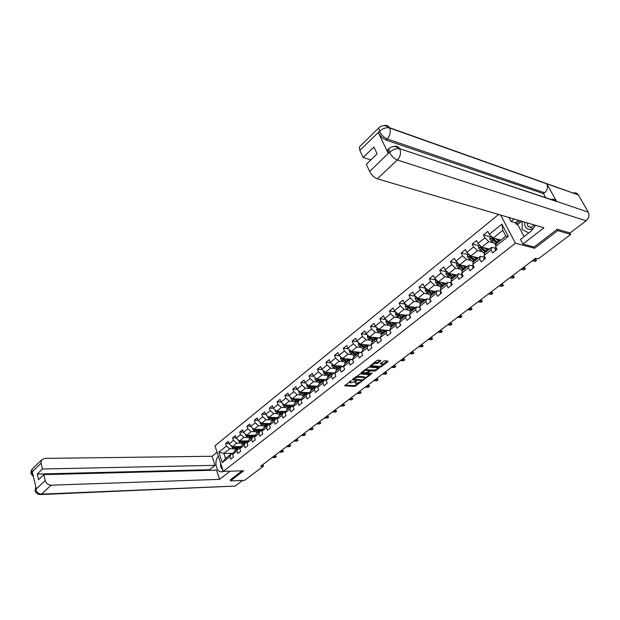 <?xml version="1.0" encoding="UTF-8"?>
<svg xmlns="http://www.w3.org/2000/svg" width="620" height="620" viewBox="0 0 620 620"><rect width="100%" height="100%" fill="white"/><g stroke="black" fill="none" stroke-linecap="round" stroke-linejoin="round"><path stroke-width="0.93" d="M351.3 380.548L344.689 385.795L354.841 386.423L361.91 381.3L356.694 383.338L355.229 383.083L356.57 380.905L350.61 382.943L349.974 382.742L351.3 380.548M380.711 360.933L380.726 360.437L377.875 360.173L376.728 360.569L369.721 366.265L380.013 367.179L381.137 366.792L387.934 361.599L387.965 361.103L384.571 360.794L380.51 363.428L380.316 363.863L382.649 364.219C382.633 365.335 381.455 366.071 379.107 366.42L371.961 365.692C371.977 364.568 373.163 363.832 375.526 363.483L377.781 363.188L380.711 360.933L380.486 360.414M533.952 246.969L534.642 248.263L557.729 230.601L570.687 234.43L569.857 232.95M534.642 248.263L515.429 243.218L223.309 471.363L214.962 445.834L498.627 214.466M230.229 479.841L230.562 480.857L243.699 470.812L223.309 471.363M230.562 480.857L244.629 480.345L263.492 466.116L262.934 464.496M570.687 234.43L538.261 258.889L535.657 258.238L260.71 466.186L263.492 466.116M360.081 373.914L352.377 379.866L362.506 380.556L370.388 374.736L360.081 373.914M361.065 372.674L368.908 367.102L379.192 368.001L374.999 371.008L369.799 371.078L367.714 372.946L372.147 373.333L371.357 373.938L361.072 373.155L361.065 372.674M500.666 215.07L515.429 243.218M490.343 236.763L483.422 234.949L484.894 237.832L477.943 243.435L476.486 240.56L472.192 244.032L473.634 246.907L466.806 252.402L465.387 249.542L461.171 252.952L462.582 255.812L455.878 261.206L454.491 258.354L450.353 261.702L451.732 264.546L445.152 269.847L443.796 267.003L439.727 270.289L441.084 273.126L434.628 278.326L433.287 275.497L429.304 278.729L430.621 281.55L424.282 286.657L422.979 283.844L419.058 287.013L420.36 289.819L414.129 294.833L412.85 292.036L408.999 295.143L410.269 297.941L404.155 302.87L402.899 300.08L399.117 303.141L400.365 305.923L394.351 310.76L393.127 307.993L389.406 310.992L390.631 313.759L384.726 318.517L383.517 315.758L379.866 318.711L381.067 321.462L375.263 326.143L374.077 323.392L370.489 326.298L371.667 329.034L365.955 333.63L364.8 330.902L361.274 333.754L362.421 336.482L356.818 341L355.678 338.272L352.214 341.078L353.338 343.798L347.828 348.238L346.712 345.526L343.302 348.285L344.41 350.99L338.985 355.361L337.892 352.664L334.544 355.376L335.622 358.065L330.29 362.359L329.22 359.678L325.926 362.344L326.988 365.025L321.741 369.249L320.695 366.575L317.448 369.202L318.494 371.868L313.333 376.022L312.302 373.364L309.109 375.945L310.132 378.595L305.055 382.687L304.04 380.045L300.901 382.579L301.909 385.221L296.91 389.244L295.918 386.609L292.826 389.112L293.818 391.739L288.897 395.7L287.92 393.08L284.882 395.537L285.851 398.156L281.015 402.055L280.054 399.443L277.062 401.868L278.008 404.472L273.25 408.309L272.312 405.713L269.359 408.092L270.297 410.688L265.608 414.462L264.686 411.882L261.779 414.222L262.694 416.803L258.075 420.523L257.176 417.95L254.316 420.267L255.215 422.832L250.666 426.49L249.783 423.933L246.962 426.211L247.845 428.761L243.373 432.373L242.498 429.823L239.723 432.062L240.591 434.604L236.181 438.162L235.321 435.628L232.593 437.836L233.446 440.363L229.098 443.866L228.261 441.339L225.572 443.517L226.409 446.036L218.852 452.12L222.293 462.621L225.533 458.397L231.353 453.778L232.981 453.755M483.422 234.949L487.8 231.407L489.289 234.298L501.898 224.146L508.276 236.344L495.512 246.442L497.023 249.379L492.567 252.89L491.071 249.953L484.034 255.525L485.507 258.447L481.143 261.888L479.679 258.966L472.773 264.43L474.215 267.344L469.929 270.723L468.495 267.817L461.722 273.18L463.132 276.078L458.924 279.387L457.521 276.497L450.872 281.759L452.259 284.642L448.128 287.897L446.757 285.022L440.223 290.183L441.579 293.058L437.526 296.252L436.178 293.384L429.768 298.46L431.094 301.312L427.11 304.451L425.793 301.599L419.5 306.582L420.802 309.426L416.888 312.503L415.601 309.667L409.417 314.565L410.688 317.394L406.852 320.416L405.589 317.595L399.512 322.4L400.76 325.213L396.986 328.189L395.746 325.376L389.779 330.103L391.003 332.901L387.291 335.823L386.082 333.025L380.215 337.668L381.409 340.458L377.766 343.325L376.58 340.543L370.814 345.1L371.992 347.882L368.412 350.703L367.242 347.928L361.576 352.416L362.731 355.175L359.205 357.949L358.065 355.19L352.493 359.6L353.625 362.344L350.161 365.072L349.045 362.328L343.565 366.668L344.673 369.396L341.271 372.078L340.171 369.349L334.785 373.612L335.87 376.332L332.522 378.967L331.444 376.255L326.151 380.447L327.213 383.152L323.919 385.749L322.865 383.044L317.657 387.167L318.696 389.864L315.464 392.413L314.425 389.724L309.295 393.778L310.326 396.459L307.14 398.97L306.117 396.296L301.072 400.288L302.079 402.954L298.949 405.426L297.949 402.76L292.981 406.689L293.973 409.339L290.888 411.773L289.904 409.123L285.022 412.982L285.99 415.632L282.953 418.019L281.992 415.385L277.187 419.19L278.14 421.817L275.148 424.173L274.203 421.546L269.467 425.289L270.405 427.909L267.46 430.226L266.538 427.614L261.873 431.303L262.795 433.907L259.896 436.186L258.982 433.589L254.394 437.216L255.301 439.812L252.449 442.06L251.549 439.471L247.031 443.044L247.915 445.625L245.109 447.841L244.226 445.261L239.777 448.787L240.645 451.352L237.879 453.53L237.018 450.965L232.632 454.437L233.484 456.994L230.764 459.141L229.912 456.591L222.293 462.621M489.506 249.062L481.818 247.163L488.785 241.591L493.318 242.746M495.287 248.209L491.707 247.318L484.7 252.875L484.034 255.525M488.785 241.591L484.894 237.832M481.818 247.163L477.943 243.435M491.071 249.953L491.707 247.318M478.384 257.881L470.657 256.083L477.501 250.62L482.011 251.704M483.957 257.161L480.361 256.316L473.479 261.772L472.773 264.43M477.501 250.62L473.634 246.907M470.657 256.083L466.806 252.402M479.679 258.966L480.361 256.316M467.472 266.538L459.707 264.841L466.426 259.47L470.913 260.493M472.828 265.941L469.224 265.143L462.474 270.498L461.722 273.18M466.426 259.47L462.582 255.812M459.707 264.841L455.878 261.206M468.495 267.817L469.224 265.143M456.754 275.032L448.957 273.435L455.553 268.166L460.025 269.119M461.908 274.559L458.296 273.815L451.67 279.07L450.872 281.759M455.553 268.166L451.732 264.546M448.957 273.435L445.152 269.847M457.521 276.497L458.296 273.815M446.229 283.379L438.41 281.875L444.881 276.706L449.337 277.597M451.189 283.022L447.562 282.325L441.06 287.478L440.223 290.183M444.881 276.706L441.084 273.126M438.41 281.875L434.628 278.326M446.757 285.022L447.562 282.325M435.891 291.578L428.04 290.168L434.395 285.084L438.844 285.913M440.665 291.338L437.03 290.679L430.644 295.74L429.768 298.46M434.395 285.084L430.621 281.55M428.04 290.168L424.282 286.657M436.178 293.384L437.03 290.679M425.739 299.631L417.864 298.305L424.103 293.314L428.536 294.089M430.241 299.483L426.684 298.879L420.407 303.854L419.5 306.582M424.103 293.314L420.36 289.819M417.864 298.305L414.129 294.833M425.793 301.599L426.684 298.879M415.764 307.543L407.867 306.303L413.997 301.397L418.415 302.118M419.911 307.474L416.524 306.939L410.363 311.821L409.417 314.565M413.997 301.397L410.269 297.941M407.867 306.303L404.155 302.87M415.601 309.667L416.524 306.939M405.961 315.317L398.048 314.154L404.07 309.334L408.464 310.008M409.758 315.324L406.542 314.851L400.489 319.656L399.512 322.4M404.07 309.334L400.365 305.923M398.048 314.154L394.351 310.76M405.589 317.595L406.542 314.851M396.327 322.958L388.391 321.873L394.312 317.138L398.699 317.765M399.799 323.043L396.738 322.625L390.786 327.344L389.779 330.103M394.312 317.138L390.631 313.759M388.391 321.873L384.726 318.517M395.746 325.376L396.738 322.625M386.857 330.46L378.913 329.46L384.726 324.803L389.096 325.384M390.011 330.638L387.105 330.266L381.254 334.901L380.215 337.668M384.726 324.803L381.067 321.462M378.913 329.46L375.263 326.143M386.082 333.025L387.105 330.266M377.549 337.846L369.59 336.916L375.301 332.343L379.665 332.878M380.401 338.101L377.634 337.776L371.884 342.333L370.814 345.1M375.301 332.343L371.667 329.034M369.59 336.916L365.955 333.63M376.58 340.543L377.634 337.776M370.93 345.371L360.422 344.24L366.04 339.745L370.388 340.24M370.962 345.441L368.327 345.154L362.677 349.634L361.576 352.416M366.04 339.745L362.421 336.482M360.422 344.24L356.818 341M367.242 347.928L368.327 345.154M361.592 352.454L351.408 351.447L356.942 347.029L361.266 347.479M361.677 352.656L359.174 352.416L353.625 356.818L352.493 359.6M356.942 347.029L353.338 343.798M351.408 351.447L347.828 348.238M358.065 355.19L359.174 352.416M352.563 359.437L342.55 358.531L347.983 354.19L352.3 354.601M352.563 359.763L350.184 359.546L344.72 363.878L343.565 366.668M347.983 354.19L344.41 350.99M342.55 358.531L338.985 355.361M349.045 362.328L350.184 359.546M343.713 366.312L333.839 365.506L339.179 361.228L343.488 361.599M343.573 366.746L341.333 366.56L335.963 370.822L334.785 373.612L332.638 373.457L327.352 377.65L326.151 380.447M339.179 361.228L335.622 358.065M333.839 365.506L330.29 362.359M340.171 369.349L341.333 366.56M335.009 373.077L325.267 372.356L330.522 368.156L334.815 368.489M330.522 368.156L326.988 365.025M325.267 372.356L321.741 369.249M331.444 376.255L332.638 373.457M326.453 379.742L316.836 379.099L322.005 374.961L326.283 375.271M326.174 380.385L324.082 380.246L318.882 384.369L317.657 387.167M322.005 374.961L318.494 371.868M316.836 379.099L313.333 376.022M322.865 383.044L324.082 380.246M318.037 386.291L308.535 385.733L313.627 381.664L317.889 381.935M317.711 387.043L315.665 386.919L310.55 390.972L309.295 393.778M313.627 381.664L310.132 378.595M308.535 385.733L305.055 382.687M314.425 389.724L315.665 386.919M309.76 392.747L300.375 392.259L305.381 388.26L309.636 388.492M309.558 392.739L309.365 393.591L307.381 393.491L302.351 397.474L301.072 400.288M305.381 388.26L301.909 385.221M300.375 392.259L296.91 389.244M306.117 396.296L307.381 393.491M301.615 399.102L292.346 398.683L297.274 394.746L301.514 394.956M301.188 400.039L299.228 399.954L294.283 403.876L292.981 406.689M297.274 394.746L293.818 391.739M292.346 398.683L288.897 395.7M297.949 402.76L299.228 399.954M293.593 405.356L284.433 405.007L289.284 401.132L293.516 401.311M293.121 406.379L291.206 406.309L286.339 410.177L285.022 412.982M289.284 401.132L285.851 398.156M284.433 405.007L281.015 402.055M289.904 409.123L291.206 406.309M285.712 411.517L276.652 411.231L281.426 407.418L285.642 407.565M285.192 412.625L283.317 412.571L278.519 416.377L277.187 419.19M281.426 407.418L278.008 404.472M276.652 411.231L273.25 408.309M281.992 415.385L283.317 412.571M277.946 417.586L268.987 417.361L273.691 413.602L277.892 413.726M277.38 418.779L275.544 418.732L270.824 422.476L269.467 425.289M273.691 413.602L270.297 410.688M268.987 417.361L265.608 414.462M274.203 421.546L275.544 418.732M270.304 423.561L261.446 423.39L266.073 419.693L270.266 419.786M269.692 424.832L267.894 424.801L263.244 428.49L261.873 431.303M266.073 419.693L262.694 416.803M265.879 426.397L258.075 420.523M266.538 427.614L267.894 424.801M262.779 429.451L254.014 429.335L258.579 425.692L262.756 425.762M262.121 430.792L260.361 430.776L255.781 434.403L254.394 437.216M258.579 425.692L255.215 422.832M254.014 429.335L250.666 426.49M258.982 433.589L260.361 430.776M255.37 435.248L246.698 435.186L251.193 431.597L255.355 431.644M254.665 436.666L252.945 436.658L248.434 440.231L247.031 443.044M251.193 431.597L247.845 428.761M246.698 435.186L243.373 432.373M251.549 439.471L252.945 436.658M248.07 440.967L239.49 440.952L243.916 437.41L248.07 437.433M247.326 442.447L245.636 442.447L241.196 445.974L239.777 448.787M243.916 437.41L240.591 434.604M239.49 440.952L236.181 438.162M244.226 445.261L245.636 442.447M240.886 446.594L232.392 446.625L236.747 443.145L240.893 443.145M240.103 448.144L238.444 448.151L234.073 451.624L232.632 454.437M236.747 443.145L233.446 440.363M232.392 446.625L229.098 443.866M237.018 450.965L238.444 448.151M233.197 453.336L223.89 453.429L229.695 448.787L233.817 448.764M229.695 448.787L226.409 446.036M225.533 458.397L223.89 453.429L218.852 452.12M229.912 456.591L231.353 453.778M557.729 230.601L557.062 229.392M495.512 246.442L496.132 243.807L505.827 236.119L502.82 230.361L493.187 238.072L500.836 240.079M508.276 236.344L505.827 236.119M502.82 230.361L501.898 224.146M493.187 238.072L489.289 234.298M228.981 443.517L225.572 443.517M236.081 437.852L232.593 437.836M243.28 432.101L239.723 432.062M250.588 426.265L246.962 426.211M258.013 420.344L254.316 420.267M265.562 414.331L261.779 414.222M273.219 408.224L269.359 408.092M281 402.031L277.062 401.868M288.935 395.731L284.882 395.537M297.019 389.344L292.826 389.112M305.242 382.85L300.901 382.579M313.596 376.255L309.109 375.945M322.09 369.559L317.448 369.202M330.731 362.754L325.926 362.344M339.52 355.834L334.544 355.376M348.463 348.812L343.302 348.285M357.562 341.667L352.214 341.078M366.823 334.413L361.274 333.754M376.247 327.035L370.489 326.298M385.841 319.54L379.866 318.711M395.606 311.914L389.406 310.992M405.558 304.164L399.117 303.141M415.695 296.29L408.999 295.143M426.018 288.277L419.058 287.013M436.364 280.093L429.304 278.729M446.764 271.746L439.727 270.289M457.366 263.237L450.353 261.702M468.154 254.58L461.171 252.952M479.144 245.753L472.192 244.032M349.556 381.563L349.843 382.416M354.818 381.912L355.097 382.765M344.991 385.097L354.539 385.687L358.771 382.912M364.978 378.169L369.605 374.627M352.664 379.161L362.669 379.921L364.258 379.037L364.854 377.743L364.25 377.549L358.174 377.115L354.57 378.363L353.64 379.262M364.599 377.611L363.948 376.805L364.25 377.549M355.702 376.813L357.872 376.371L363.948 376.805M378.409 367.892L375.813 369.884L376.123 370.621M369.187 370.558L370.613 369.938L375.813 369.884M367.707 372.938L366.312 372.829M363.266 372.597L361.351 372.45M366.66 370.341C364.328 370.69 363.149 371.411 363.126 372.512L365.994 372.86L369.016 371.016L369.016 370.535L366.66 370.341L366.35 369.597L364.599 369.938M362.708 371.403L363.002 372.217M368.939 369.962L369.016 370.535M366.35 369.597L368.706 369.784M373.519 363.049L377.471 362.437L380.137 360.383M371.527 364.591L371.829 365.389M382.463 363.785L381.858 363.32L382.176 364.072M380.773 363.227L381.858 363.32M382.772 364.56L387.361 361.049M379.487 366.42L380.696 366.133M370.187 365.63L372.147 365.792M231.268 445.687L232.477 447.95L236.026 450.074M240.374 447.609L240.405 446.594M235.492 446.617L238.281 448.283M236.879 446.609L240.203 447.95M232.608 446.625L236.879 449.392M237.421 448.965L233.57 446.625M272.947 456.925L275.853 456.886L275.42 455.677L276.28 456.746L275.032 457.506L272.126 457.545M275.42 455.677L274.583 455.692M276.28 456.746L275.032 457.506M222.472 468.798L220.681 466.969L220.79 463.651M524.838 222.177C524.318 226.904 526.124 229.33 530.24 229.439C532.495 229.036 534.207 227.641 535.362 225.269M527.155 222.859L527.899 226.378L530.906 227.594L534.308 224.959M528.775 232.965L522.102 229.47L522.203 221.402M218.349 456.188C214.233 460.009 215.706 470.906 220.503 471.836L223.433 471.363M217.062 452.259L212.094 456.266L215.031 465.341L42.455 469.007L41.052 463.148L31.674 472.448L32.294 471.975L36.262 488.854L35.681 489.506L45.229 480.554C46.221 483.445 48.182 484.995 51.111 485.181L41.587 494.132L235.12 486.072L242.606 480.423M209.723 470.332L209.521 469.72L215.031 465.341M209.521 469.72L37.247 474.068L38.572 479.663L43.811 474.625L216.597 470.154L219.573 479.353L51.111 485.181M230.105 471.177L219.573 479.353M212.094 456.266L44.609 458.389L41.517 459.963L41.052 463.148M235.12 486.072L40.936 494.551M43.811 474.625L45.229 480.554M37.247 474.068L42.455 469.007M230.26 479.934L241.947 470.859M220.472 462.698L220.72 465.798M221.201 467.496L223.014 470.471M32.968 474.866L31.759 472.502M33.418 476.764L31.155 473.742L31.666 472.448M35.766 489.568C36.735 492.435 38.672 493.962 41.587 494.132L39.998 494.597C37.378 494.241 35.758 492.962 35.146 490.761L35.681 489.506M550.614 199.539C553.11 198.718 555.086 199.322 556.558 201.353L588.271 212.179C589.667 215.373 588.954 218.248 586.125 220.813L570.005 232.988L557.295 229.214L534.076 247.008L522.947 244.063L520.498 239.429L531.394 230.919L535.54 225.324M522.947 244.063L543.934 227.788L377.309 178.808C374.147 177.568 371.589 175.135 369.644 171.5L366.296 164.292L377.138 153.861L373.899 147.017L363.134 157.48L359.84 150.381L359.368 146.971L360.104 146.243M521.753 221.27L517.677 224.51L516.042 224.037L515.375 222.781L511.035 221.526L508.904 217.488M511.035 221.526L514.143 219.031M517.677 224.51L524.109 236.608M572.81 193.099C575.143 192.425 576.98 193.022 578.344 194.882L546.778 183.853C548.134 187.108 547.406 190.092 544.585 192.789L387.159 138.927L386.004 140.042C382.85 138.679 380.293 136.199 378.316 132.61L388.275 153.396L387.709 149.8L388.453 149.087M588.271 212.179L578.491 195.122M393.863 146.568C396.327 145.723 398.257 146.421 399.652 148.645L556.698 201.578L546.778 183.853L389.6 127.983C386.299 127.208 382.951 128.301 379.541 131.269L359.84 150.381M363.134 157.48L370.869 159.898M545.755 197.718L543.5 193.657L386.004 140.042M543.5 193.657L544.585 192.789M515.375 222.781L518.483 220.302M520.126 220.79L516.042 224.037M389.825 147.901L388.88 148.676L389.445 152.28L388.275 153.396M586.125 220.813L397.327 160.007C400.419 156.573 401.233 152.876 399.792 148.916C396.474 148.203 393.096 149.327 389.654 152.287M238.32 439.96L239.537 442.316L243.102 444.463M243.97 440.96L247.396 442.316L247.458 440.967M242.583 440.952L245.388 442.649M239.653 440.952L243.97 443.773M244.52 443.339L240.63 440.952M245.474 434.147L245.481 435.085L246.706 436.596L250.279 438.766M254.549 436.604L254.634 435.248M249.783 435.209L252.603 436.93M251.17 435.217L254.696 436.604M246.814 435.186L251.162 438.069M251.72 437.627L247.799 435.193M280.101 451.515L283.007 451.492L282.573 450.275L283.441 451.352L282.178 452.112L279.271 452.143M282.573 450.275L281.728 450.283M283.441 451.352L282.178 452.112M287.362 446.02L290.276 446.012L289.827 444.796L290.695 445.881L289.431 446.648L286.525 446.656M289.827 444.796L288.99 444.796M290.695 445.881L289.431 446.648M252.735 428.25L252.751 429.265L253.975 430.784L257.571 432.985M261.841 430.792L261.88 429.435M257.083 429.373L259.927 431.117M258.478 429.396L261.493 430.784M254.076 429.335L258.463 432.279M259.028 431.83L255.076 429.35M260.113 422.259L260.121 423.359L261.369 424.894L264.972 427.118M269.251 424.824L269.258 423.545M264.507 423.452L267.367 425.219M265.895 423.475L268.46 424.808M266.453 425.94L262.454 423.414M267.6 416.175L267.615 417.361L268.863 418.903L272.482 421.158M276.768 418.764L276.745 417.555M272.041 417.438L274.916 419.229M273.428 417.469L275.706 418.74M268.855 417.245L273.404 420.43M277.721 417.578L277.667 418.167M273.994 419.965L269.956 417.384M294.74 440.448L297.647 440.456L297.197 439.231L298.065 440.324L296.786 441.099L293.88 441.091M297.197 439.231L296.352 439.224M298.065 440.324L296.786 441.099M302.219 434.791L305.125 434.814L304.668 433.582L305.536 434.69L304.257 435.465L301.351 435.449M304.668 433.582L303.823 433.574M305.536 434.69L304.257 435.465M309.806 429.048L312.713 429.087L312.248 427.854L313.123 428.97L311.829 429.753L308.93 429.714M312.248 427.854L311.403 427.839M313.123 428.97L311.829 429.753M275.203 409.99L275.218 411.269L276.481 412.827L280.116 415.106M284.394 412.602L284.34 411.479M279.69 411.331L282.588 413.153M281.085 411.37L283.255 412.618M276.442 411.052L281.054 414.361M285.347 411.51L285.169 412.625M280.821 413.4L277.473 411.262M281.651 413.896L277.574 411.262M317.517 423.22L320.416 423.274L319.943 422.034L320.827 423.166L319.525 423.956L316.619 423.894M319.943 422.034L319.106 422.018M320.827 423.166L319.525 423.956M282.929 403.705L282.945 405.077L284.216 406.65L287.866 408.96M292.136 406.348L292.059 405.302M287.463 405.124L290.377 406.976M288.85 405.178L291.044 406.441M284.107 404.721L288.819 408.208M293.089 405.341L292.958 406.379M288.827 407.379L285.169 405.038M289.424 407.728L285.308 405.038M325.337 417.299L328.244 417.376L327.763 416.129L328.639 417.275L327.337 418.066L324.43 417.989M327.763 416.129L326.918 416.105M328.639 417.275L327.337 418.066M290.772 397.327L290.796 398.8L292.074 400.373L295.74 402.721M299.995 399.985L299.902 399.024M295.353 398.823L298.29 400.698M296.748 398.885L298.949 400.171M291.95 398.35L296.709 401.954M300.956 399.071L300.871 400.024M296.864 401.202L292.997 398.714M297.321 401.466L293.159 398.722M333.281 411.293L336.187 411.393L335.691 410.138L336.575 411.293L335.265 412.083L332.359 411.99M335.691 410.138L334.854 410.107M336.575 411.293L335.265 412.083M298.747 390.84L298.77 392.413L300.057 394.002L303.738 396.374M307.962 393.522L307.861 392.646M303.374 392.413L306.327 394.32M304.761 392.491L306.985 393.801M299.933 391.879L304.722 395.599M308.946 392.708L308.892 393.568M305.024 394.925L300.948 392.29M305.342 395.103L301.142 392.305M341.349 405.193L344.247 405.31L343.751 404.046L344.635 405.216L343.31 406.015L340.411 405.899M343.751 404.046L342.906 404.015M344.635 405.216L343.31 406.015M306.838 384.245L306.869 385.927L308.171 387.531L311.86 389.933M316.053 386.942L315.944 386.167M311.519 385.911L314.495 387.849M312.906 385.989L315.146 387.329M308.055 385.315L309.163 386.733L312.86 389.143M317.06 386.237L317.037 387.004M313.309 388.538L309.031 385.764M313.495 388.639L309.248 385.779M317.541 387.027L317.688 386.276M349.541 398.993L352.439 399.133L351.928 397.87L352.819 399.048L351.486 399.854L348.595 399.714M351.928 397.87L351.091 397.831M352.819 399.048L351.486 399.854M315.069 377.549L315.099 379.332L316.409 380.951L320.122 383.385M324.268 380.262L324.159 379.587M319.796 379.293L322.795 381.261M321.191 379.386L323.446 380.75M316.316 378.649L317.425 380.137L321.137 382.579M325.298 379.665L325.298 380.324M321.718 382.036L316.394 379.068M321.78 382.075L317.494 379.146M325.849 380.362L325.95 379.704M357.864 392.7L360.755 392.863L360.236 391.592L361.127 392.778L359.786 393.591L356.895 393.437M360.236 391.592L359.399 391.546M361.127 392.778L359.786 393.591M323.431 370.737L323.462 372.635L324.787 374.263L328.515 376.728M332.607 373.48L332.506 372.891M328.213 372.574L331.227 374.573M329.6 372.682L331.871 374.062M324.717 371.876L325.818 373.442L329.546 375.914M333.676 372.976L333.692 373.535M330.669 374.232L329.638 375.053L330.197 375.394L324.779 372.364M334.281 373.581L334.343 373.031M329.638 375.053L325.864 372.403M366.319 386.314L369.202 386.493L368.675 385.214L369.567 386.415L368.218 387.229L365.335 387.05M368.675 385.214L367.838 385.16M369.567 386.415L368.218 387.229M331.995 363.87L331.964 365.823L333.304 367.466L337.04 369.969M341.101 366.746L340.985 366.087M336.761 365.746L339.806 367.776M338.148 365.854L340.442 367.272M333.265 364.994L334.351 366.629L338.086 369.14M342.186 366.188L342.217 366.629M338.729 368.629L333.304 365.544M338.753 368.613L334.374 365.544M342.837 366.683L342.876 366.242M374.906 379.82L377.781 380.021L377.247 378.735L378.146 379.952L376.79 380.773L373.906 380.572M377.247 378.735L376.41 378.673M378.146 379.952L376.79 380.773M340.698 356.88L340.613 358.903L341.961 360.561L345.712 363.095M349.742 359.894L349.603 359.174M345.456 358.794L348.517 360.863M346.844 358.918L349.153 360.36M341.961 358.004L343.023 359.709L346.774 362.251M347.409 361.747L341.969 358.608M347.448 361.716L343.023 358.577M383.625 373.217L386.508 373.442L385.958 372.155L386.857 373.38L385.493 374.209L382.618 373.984M385.958 372.155L385.121 372.085M386.857 373.38L385.493 374.209M349.548 349.781L349.401 351.865L350.757 353.532L354.524 356.105M358.515 352.935L358.36 352.137M354.299 351.734L357.384 353.834M355.678 351.873L358.011 353.338M350.804 350.904L351.842 352.672L355.609 355.245M356.237 354.749L350.781 351.563M356.291 354.702L351.819 351.486M392.491 366.513L395.366 366.761L394.808 365.467L395.715 366.707L394.336 367.536L391.46 367.288M394.808 365.467L393.971 365.389M395.715 366.707L394.336 367.536M358.546 342.558L358.337 344.712L359.709 346.394L363.49 348.998M367.443 345.859L367.257 344.976M363.281 344.55L366.389 346.688M364.669 344.697L367.009 346.2M359.801 343.689L359.74 344.394L360.809 345.51L364.591 348.122M365.211 347.626L359.74 344.394M365.288 347.572L360.762 344.278M362.553 354.749L362.39 354.353M401.504 359.701L404.372 359.972L403.798 358.67L404.705 359.925L403.325 360.762L400.458 360.491M403.798 358.67L402.969 358.593M404.705 359.925L403.325 360.762M367.699 335.211L367.42 337.427L368.807 339.125L372.604 341.767M376.518 338.66L376.309 337.699M372.426 337.249L375.557 339.427M373.806 337.404L376.17 338.938M368.962 336.35L368.846 337.102L369.923 338.233L373.721 340.876M374.341 340.388L368.846 337.102M374.433 340.318L369.853 336.947M371.899 347.673L371.481 346.673M410.665 352.772L413.525 353.067L412.943 351.765L413.85 353.028L412.455 353.873L409.595 353.578M412.943 351.765L412.114 351.672M413.85 353.028L412.455 353.873M377.014 327.732L376.666 330.026L378.06 331.739L381.874 334.413M385.749 331.344L385.508 330.29M381.719 329.817L384.881 332.033M383.098 329.987L385.485 331.553M378.293 328.894L378.115 329.693L379.2 330.832L383.013 333.513M383.625 333.025L378.115 329.693M383.733 332.94L379.107 329.483M381.409 340.458L380.804 339.047M419.972 345.728L422.825 346.053L422.236 344.743L423.15 346.022L421.747 346.867L418.895 346.549M422.236 344.743L421.406 344.642M423.15 346.022L421.747 346.867M386.485 320.129L386.02 320.501L386.066 322.501L387.477 324.221L391.305 326.934M395.134 323.904L394.863 322.757M391.173 322.253L394.359 324.516M392.553 322.439L394.963 324.035M387.787 321.315L387.547 322.144L388.632 323.299L392.46 326.019M393.065 325.539L387.547 322.144M393.196 325.438L388.515 321.888M390.902 332.979L390.329 331.359M429.443 338.567L432.287 338.915L431.683 337.598L432.597 338.892L431.187 339.745L428.343 339.404M431.683 337.598L430.861 337.497M432.597 338.892L431.187 339.745M396.126 312.395L395.583 312.829L395.637 314.836L397.056 316.58L400.9 319.331M404.682 316.324L404.38 315.084M400.799 314.557L404.007 316.859M402.171 314.759L404.604 316.394M397.466 313.619L397.133 314.472L398.234 315.634L402.078 318.393M404.666 316.254L405.86 315.394M402.675 317.921L397.133 314.472M402.822 317.804L398.087 314.162M400.567 325.361L400.032 323.586M439.068 331.289L441.905 331.669L441.293 330.344L442.207 331.654L440.781 332.506L437.953 332.134M441.293 330.344L440.464 330.228M442.207 331.654L440.781 332.506M405.937 304.521L405.317 305.017L405.371 307.04L406.805 308.791L410.657 311.589M414.393 308.605L414.059 307.272M410.587 306.729L413.827 309.078M411.959 306.947L414.416 308.613M407.34 305.815L406.898 306.66L411.858 310.635M414.377 308.551L415.594 307.675M412.447 310.171L406.898 306.66M412.618 310.031L407.743 306.187M410.401 317.618L409.936 315.712M448.857 323.88L451.686 324.291L451.058 322.958L451.98 324.283L450.546 325.144L447.718 324.74M451.058 322.958L450.236 322.842M451.98 324.283L450.546 325.144M415.927 296.5L415.222 297.065L415.276 299.103L416.725 300.878L420.593 303.707M424.235 300.615L423.902 299.321M420.554 298.755L423.817 301.149M421.918 298.987L424.398 300.692M422.592 302.126L417.438 297.925L416.834 298.716L421.817 302.738M424.328 300.661L425.498 299.817M422.398 302.281L416.834 298.716M420.414 309.729L420.011 307.706M458.815 316.355L461.629 316.789L460.993 315.448L461.916 316.789L460.474 317.657L457.661 317.231M460.993 315.448L460.18 315.324M461.916 316.789L460.474 317.657M426.087 288.339L425.305 288.974L425.367 291.028L430.706 295.686M434.256 292.469L433.915 291.222M430.691 290.64L433.992 293.089M432.055 290.888L434.558 292.632M432.737 294.074L427.575 289.827L426.947 290.625L431.954 294.702M434.496 292.601L435.581 291.826M432.528 294.252L426.947 290.625M430.606 301.7L430.28 299.561M468.945 308.69L471.75 309.155L471.099 307.815L472.029 309.171L470.572 310.047L467.767 309.582M471.099 307.815L470.286 307.675M472.029 309.171L470.572 310.047M436.441 280.031L435.573 280.728L435.635 282.805L441.037 287.548M444.439 284.162L444.106 282.976M441.014 282.379L444.346 284.875M442.37 282.642L444.904 284.433M443.075 285.882L437.898 281.589L437.239 282.387L442.269 286.517M444.842 284.394L445.842 283.689M442.835 286.076L437.239 282.387M440.983 293.524L440.533 293.19L440.727 291.26M479.252 300.894L482.05 301.39L481.384 300.041L482.314 301.413L480.849 302.297L478.059 301.8M481.384 300.041L480.578 299.894M482.314 301.413L480.849 302.297M446.981 271.568L446.02 272.343L446.09 274.435L451.6 279.287M454.801 275.691L454.483 274.575M451.531 273.963L454.886 276.512M452.879 274.242L455.436 276.078M453.592 277.543L448.407 273.203L447.725 274.001L452.778 278.186M455.375 276.04L456.289 275.404M453.329 277.752L447.725 274.001M456.274 275.327L456.15 274.916M451.546 285.2L450.957 283.309L451.368 282.805M489.746 292.958L492.528 293.493L491.846 292.136L492.784 293.524L491.304 294.407L488.529 293.88M491.846 292.136L491.04 291.981M492.784 293.524L491.304 294.407M457.723 262.95L456.669 263.802L456.739 265.903L462.365 270.878M465.333 267.042L465.054 266.011M462.233 265.391L465.628 267.995M463.582 265.685L466.17 267.569M464.31 269.041L459.11 264.655L458.397 265.453L463.473 269.7M466.1 267.53L466.93 266.964M464.024 269.274L458.397 265.453M466.907 266.894L466.752 266.383M462.311 276.721L461.691 274.831L462.21 274.187M500.418 284.89L503.184 285.448L502.495 284.092L503.432 285.495L501.944 286.386L499.178 285.828M502.495 284.092L501.696 283.921M503.432 285.495L501.944 286.386M468.658 254.177L467.503 255.099L467.581 257.222L473.331 262.322M476.052 258.214L475.819 257.285M473.137 256.665L476.563 259.323M474.478 256.974L477.098 258.904M475.222 260.392L470.007 255.952L469.278 256.757L474.378 261.059M477.028 258.865L477.764 258.37M474.912 260.64L469.278 256.757M477.741 258.3L477.547 257.688M473.277 268.088L472.626 266.197L473.254 265.406M511.291 276.667L514.042 277.264L513.337 275.9L514.275 277.318L512.779 278.217L510.028 277.621M513.337 275.9L512.538 275.722M514.275 277.318L512.779 278.217M479.803 245.226L478.555 246.233L478.625 248.372L484.514 253.603M486.956 249.194L486.785 248.388M484.243 247.76L487.707 250.488M485.576 248.093L488.227 250.077M486.336 251.573L481.12 247.085L480.353 247.892L485.475 252.255M488.165 250.038L488.8 249.62M486.003 251.844L480.353 247.892M488.777 249.55L488.537 248.822M484.445 259.284L483.763 257.401L484.507 256.455M522.35 268.297L525.086 268.933L524.373 267.561L525.311 268.995L523.799 269.901L521.064 269.274M524.373 267.561L523.575 267.375M525.311 268.995L523.799 269.901M491.156 236.112L489.808 237.197L489.885 239.359L495.915 244.737M498.061 239.987L497.976 239.328M495.55 238.692L499.061 241.482M496.884 239.041L499.573 241.079M497.666 242.59L492.435 238.057L491.644 238.863L496.791 243.288M499.503 241.04L500.046 240.707M497.302 242.877L491.644 238.863M500.022 240.638L499.736 239.785M495.829 250.317L495.117 248.434L495.969 247.326M533.619 259.78L536.339 260.447L535.603 259.067L536.548 260.524L535.029 261.438L532.309 260.772M535.603 259.067L534.812 258.873M536.548 260.524L535.029 261.438M350.346 380.951L350.556 381.463M355.617 381.308L355.818 381.812M355.647 385.307L355.942 386.035M354.539 385.687L354.841 386.423M370.001 374.658L370.202 375.147M363.413 379.68L363.622 380.176M362.235 379.889L362.506 380.556M353.563 378.471L353.764 378.983M357.872 376.371L358.174 377.115M354.369 377.851L354.57 378.363M378.781 367.923L378.998 368.427M374.689 370.272L374.999 371.008M370.613 369.938L370.93 370.683M369.489 370.334L369.799 371.078M367.691 372.023L367.908 372.527M371.07 373.248L371.357 373.938M377.471 362.437L377.781 363.188M376.325 362.832L376.642 363.584M375.216 362.731L375.526 363.483M387.717 361.08L387.934 361.599M380.843 366.079L381.137 366.792M379.696 366.435L380.013 367.179M231.717 446.059L231.276 446.416M236.344 449.105L235.492 449.779M237.747 447.989L236.887 448.671M233.329 447.268L232.477 447.95M33.178 468.17L32.201 469.131L31.713 472.308M35.813 486.933L35.72 489.366M378.316 132.61L379.533 131.269M369.644 171.5L389.445 152.28M389.562 152.52C391.584 156.194 394.173 158.681 397.327 160.007L377.309 178.808M383.966 125.674C386.306 124.899 388.135 125.573 389.445 127.689L389.6 127.983C390.98 131.858 390.166 135.501 387.159 138.927C384.059 137.625 381.494 135.144 379.463 131.487M379.696 127.084L378.789 127.844L379.347 131.246M238.816 440.378L238.328 440.774M243.435 443.478L242.567 444.168M244.853 442.347L243.986 443.044M240.405 441.618L239.537 442.316M246.016 434.612L245.481 435.039M250.627 437.767L249.744 438.472M252.069 436.627L251.185 437.325M247.581 435.891L246.706 436.596M253.332 428.753L252.751 429.218M257.928 431.977L257.029 432.683M259.392 430.815L258.494 431.528M254.874 430.071L253.975 430.784M260.757 422.809L260.121 423.313M265.337 426.087L264.43 426.808M266.825 424.909L265.91 425.63M262.276 424.165L261.369 424.894M268.297 416.764L267.615 417.314M272.862 420.112L271.94 420.848M274.373 418.918L273.451 419.655M269.785 418.167L268.863 418.903M275.954 410.634L275.218 411.223M280.511 414.052L279.574 414.796M282.038 412.835L281.1 413.579M277.419 412.075L276.481 412.827M278.403 411.285L278.008 411.603M283.735 404.403L282.945 405.038M288.269 407.882L287.324 408.642M289.827 406.65L288.874 407.41M285.169 405.891L284.216 406.65M286.192 405.077L285.766 405.41M291.64 398.071L290.796 398.753M296.159 401.628L295.19 402.396M297.74 400.373L296.771 401.14M293.043 399.606L292.074 400.373M294.097 398.761L293.655 399.117M299.669 391.646L298.762 392.367M304.172 395.265L303.188 396.048M307.915 392.995L308.31 392.669M305.776 393.995L304.792 394.777M301.041 393.219L300.057 394.002M302.126 392.351L301.661 392.724M307.822 385.113L306.869 385.88M312.31 388.81L311.31 389.6M316.006 386.57L316.471 386.198M313.945 387.508L312.937 388.306M309.163 386.733L308.171 387.531M310.287 385.834L309.798 386.229M316.115 378.471L315.099 379.285M320.579 382.246L319.563 383.044M324.237 380.045L324.764 379.626M322.237 380.928L321.222 381.734M317.425 380.137L316.409 380.951M318.587 379.215L318.068 379.626M324.547 371.721L323.462 372.589M328.988 375.573L327.957 376.387M332.599 373.418L333.188 372.946M325.818 373.442L324.787 374.263M327.011 372.488L326.469 372.922M333.111 364.862L331.964 365.777M337.528 368.792L336.482 369.621M341.093 366.676L341.752 366.149M339.241 367.428L338.195 368.264M334.351 366.629L333.304 367.466M335.583 365.645L335.009 366.102M341.822 357.887L340.613 358.856M346.216 361.894L345.146 362.739M349.726 359.833L350.455 359.251M347.96 360.507L346.89 361.359M343.023 359.709L341.961 360.561M344.294 358.693L343.697 359.174M350.68 350.788L349.393 351.819M355.043 354.888L353.958 355.748M358.507 352.865L359.305 352.23M356.818 353.478L355.733 354.338M351.842 352.672L350.757 353.532M353.152 351.618L352.524 352.121M359.685 343.581L358.329 344.658M364.025 347.758L362.925 348.634M367.428 345.79L368.311 345.092M365.823 346.324L364.723 347.208M360.809 345.51L359.709 346.394M362.165 344.433L361.499 344.96M368.846 336.242L367.42 337.381M373.155 340.512L372.039 341.395M376.503 338.59L377.464 337.83M374.992 339.055L373.868 339.946M369.923 338.233L368.807 339.125M371.326 337.117L370.636 337.668M378.161 328.778L376.666 329.979M382.447 333.134L381.3 334.041M385.733 331.274L386.772 330.452M384.307 331.654L383.168 332.568M379.2 330.832L378.06 331.739M380.641 329.677L379.921 330.259M387.639 321.183L386.066 322.447M391.894 325.639L390.732 326.562M395.118 323.834L396.234 322.942M393.785 324.128L392.623 325.058M388.632 323.299L387.477 324.221M390.127 322.106L389.368 322.718M397.288 313.457L395.637 314.79M401.504 318.006L400.326 318.944M403.434 316.471L402.248 317.417M398.234 315.634L397.056 316.58M399.776 314.41L398.978 315.038M407.107 305.598L405.371 306.985M411.285 310.24L410.084 311.194M413.253 308.683L412.044 309.644M408.007 307.838L406.805 308.791M409.588 306.575L408.766 307.233M410.014 317.308L410.486 316.936M417.097 297.592L415.276 299.057M421.243 302.343L420.019 303.312M423.243 300.754L422.018 301.731M417.95 299.902L416.725 300.878M419.585 298.592L418.717 299.282M420.011 309.419L420.593 308.969M427.273 289.447L425.367 290.974M431.373 294.298L430.133 295.283M433.411 292.679L432.163 293.671M428.071 291.819L426.824 292.81M429.761 290.478L428.854 291.191M430.195 301.39L430.877 300.855M437.635 281.154L435.628 282.751M441.688 286.107L440.425 287.114M443.765 284.464L442.494 285.471M438.371 283.596L437.108 284.603M440.115 282.209L439.177 282.96M440.564 293.221L441.363 292.594M448.183 272.699L446.082 274.381M452.197 277.768L450.903 278.791M454.305 276.094L453.011 277.125M448.864 275.218L447.578 276.249M450.663 273.784L449.678 274.567M451.128 284.898L452.034 284.177M458.924 264.097L456.731 265.856M462.892 269.281L461.582 270.32M465.155 266.429L465.55 266.12M465.039 267.577L463.721 268.623M459.552 266.693L458.242 267.739M461.404 265.213L460.381 266.026M461.877 276.419L462.907 275.606M461.691 274.831L462.295 274.358L461.691 274.831M469.867 255.332L467.581 257.168M473.789 260.632L472.448 261.694M475.943 257.858L476.47 257.432M475.982 258.897L474.633 259.958M470.433 258.005L469.1 259.067M472.347 256.478L471.278 257.331M472.835 267.786L473.982 266.871M472.626 266.197L473.362 265.616L472.626 266.197M481.019 246.404L478.625 248.318M484.887 251.821L483.522 252.906M486.933 249.124L487.599 248.589M487.118 250.046L485.755 251.139M481.523 249.155L480.159 250.24M483.492 247.581L482.383 248.465M483.995 258.982L485.274 257.974M483.763 257.401L484.631 256.711L483.763 257.401M492.389 237.297L489.885 239.304M496.202 242.846L494.807 243.947M498.24 240.134L498.937 239.583M498.472 241.04L497.077 242.149M492.822 240.134L491.435 241.242M494.853 238.514L493.698 239.436M495.364 250.015L496.775 248.907M495.117 248.434L496.124 247.636L495.117 248.434M353.377 378.619L353.609 379.192M364.552 377.007L364.854 377.743M367.42 372.24L367.668 372.837M368.892 369.846L369.202 370.59M382.331 363.475L382.649 364.219M531.565 227.439L527.899 226.378M222.534 471.781L220.503 471.836M31.124 473.626C30.729 472.107 31.085 470.611 32.201 469.131L41.517 459.963M35.115 490.645L35.766 486.739M578.344 194.882L389.445 127.689C385.454 125 381.897 125.054 378.789 127.844L359.368 146.971M556.558 201.353L399.652 148.645C395.653 145.901 392.065 145.909 388.88 148.684L387.709 149.8"/></g></svg>
